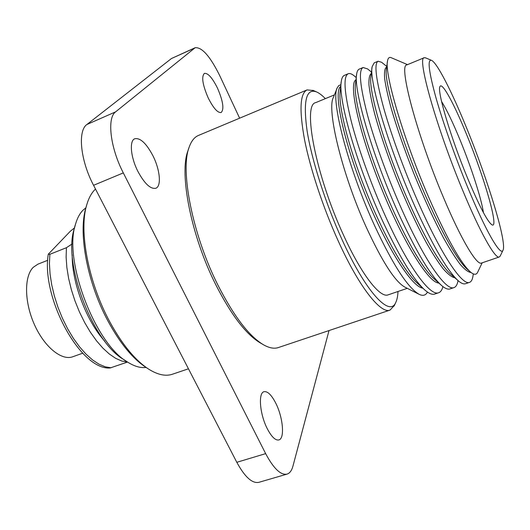 <?xml version="1.0" encoding="UTF-8"?>
<svg xmlns="http://www.w3.org/2000/svg" width="530" height="530" viewBox="0 0 530 530"><rect width="100%" height="100%" fill="white"/><g stroke="black" fill="none" stroke-linecap="round" stroke-linejoin="round"><path stroke-width="0.79" d="M86.436 205.971L85.939 207.753C77.996 232.696 87.304 283.04 108.127 321.346C120.217 343.486 132.871 358.856 146.101 367.456L147.651 368.469M95.499 189.051C91.743 192.556 88.841 197.75 86.801 204.633C78.645 230.225 88.258 282.192 109.73 321.717C122.198 344.566 135.223 360.4 148.811 369.231C157.834 374.842 165.711 376.505 172.429 374.226L188.455 368.8M194.364 48.203L171.488 58.505L195.126 47.733L115.613 111.856C106.815 117.905 110.227 147.704 123.311 172.906L265.656 453.634C273.586 468.52 280.701 475.35 287.022 474.125C289.764 473.257 291.745 470.574 292.964 466.062L329.024 330.561M171.488 58.505L86.913 124.49C77.513 130.784 80.408 160.477 93.565 185.308L236.811 462.299C244.807 477 252.161 483.671 258.872 482.326L287.022 474.125M239.626 118.183L219.804 75.797C210.198 56.346 201.97 46.991 195.126 47.733M267.319 428.79C271.579 436.879 275.428 440.602 278.86 439.946C284.994 438.628 282.993 417.176 275.726 403.098C271.479 394.87 267.57 391.074 264.019 391.703C258.044 392.803 259.786 414.354 267.319 428.79M137.939 171.488C144.611 183.771 150.58 189.356 155.846 188.243C161.637 186.262 160.014 169.679 152.938 155.78C146.366 143.385 140.324 137.701 134.819 138.734C129.161 140.602 130.632 157.311 137.939 171.488M208.197 97.911C213.385 108.173 217.711 113.042 221.162 112.512C224.303 109.273 223.077 101.151 217.505 88.166C212.371 77.857 208.012 72.928 204.421 73.372C201.281 76.558 202.54 84.734 208.197 97.911M188.879 148.029L188.044 150.533C178.875 173.045 191.085 235.989 215.895 284.961C231.477 315.396 246.377 334.768 260.581 343.089L262.867 344.414M313.396 90.517L307.062 89.914L198.472 135.435C194.49 137.091 191.41 140.94 189.23 146.989C179.849 169.944 192.456 234.763 217.982 285.219C234.022 316.556 249.292 336.47 263.814 344.97C269.439 348.071 274.295 348.932 278.382 347.548L390.014 310.103L394.373 305.472M307.062 89.914C299.953 93.406 299.132 110.121 304.611 140.059C310.428 169.361 323.406 208.456 338.405 241.362C359.148 287.121 380.739 314.177 390.014 310.103M325.354 98.633C322.094 95.274 319.133 93.028 316.476 91.889C306.174 88.099 303.034 100.992 307.049 130.579C311.66 159.808 325.407 203.063 341.79 239.07C365.76 292.196 389.755 317.503 395.784 302.418C397.036 299.808 397.778 296.164 398.01 291.487M407.285 288.327L388.152 294.846C380.083 298.416 361.208 274.348 343.182 234.373C315.648 174.787 302.319 104.436 315.734 102.615L334.41 94.89M418.839 294.17L404.92 287.134C395.035 281.741 381.984 261.403 365.76 226.111C341.843 173.31 326.5 109.266 333.423 97.341L337.093 88.218M427.471 292.083C425.756 295.349 423.066 296.137 419.389 294.448C408.173 288.287 393.333 265.543 374.869 226.231C347.733 167.632 330.395 98.772 337.285 87.735L338.836 85.522L340.909 84.734M348.203 73.749L344.374 75.353C342.804 76.002 341.77 78.029 341.28 81.428C337.709 98.288 357.293 167.5 384.171 224.342C400.276 258.223 413.884 280.158 424.994 290.155C429.015 293.6 432.255 294.905 434.706 294.064L438.661 292.739C430.466 296.469 409.776 268.783 388.457 222.785C373.047 189.72 358.883 150.739 351.403 121.88C344.162 92.439 343.095 76.393 348.203 73.749C349.654 73.173 351.489 73.749 353.709 75.472L356.24 77.546M438.84 283.046C428.16 283.007 401.29 238.692 379.626 183.744C357.876 128.797 348.594 82.68 355.948 79.964M422.788 288.148C411.088 286.829 384.283 243.369 363.255 189.919C342.148 136.495 333.41 90.816 340.724 86.39M442.914 286.591C442.073 289.983 440.655 292.03 438.661 292.739M441.768 285.657L434.322 279.012C421.728 268.531 399.547 228.417 381.613 183.042C363.646 137.661 353.411 96.347 355.484 83.859L356.657 74.074C353.093 89.252 373.451 159.828 400.766 218.3C417.362 253.631 431.029 276.084 441.768 285.663C445.18 288.545 447.936 289.638 450.016 288.923L454.011 287.585C446.439 291.116 426.332 263.046 405.092 216.724C389.755 183.42 375.406 144.259 367.562 115.381C359.936 85.92 358.439 69.967 363.07 67.522L367.542 68.893L371.457 72.08M424.994 290.148L417.713 283.557C404.496 272.34 382.58 233.233 365.223 189.217C347.826 145.187 338.107 104.629 340.2 91.08M363.07 67.522L359.201 69.145C357.922 69.675 357.074 71.318 356.65 74.067M473.343 273.911L472.786 277.097C472.197 280.052 471.104 281.814 469.514 282.377C462.571 285.703 443.06 257.255 421.913 210.595C406.649 177.053 392.107 137.714 383.906 108.802C375.876 79.328 373.942 63.474 378.082 61.235L381.613 62.282L386.787 66.462M457.9 281.238L458.013 280.569L457.9 281.238C457.218 284.782 455.919 286.902 454.011 287.585M471.071 272.513C468.334 272.261 464.717 269.558 460.225 264.397C455.27 257.812 449.692 248.974 443.484 237.884C433.646 219.354 423.781 197.942 413.884 173.654C404.291 149.301 396.678 127.346 391.041 107.795C387.867 95.963 385.741 86.271 384.661 78.712C384.177 72.531 384.667 68.761 386.125 67.409L386.218 67.376M454.925 277.839C451.851 277.23 447.936 274.229 443.186 268.823C437.992 262.039 432.242 253.082 425.934 241.952C415.977 223.428 406.166 202.202 396.48 178.279C387.139 154.323 379.844 132.752 374.604 113.572C371.689 101.952 369.808 92.419 368.966 84.966C368.721 78.851 369.423 75.081 371.073 73.663L371.265 73.584M469.514 282.377L465.479 283.735C463.743 284.325 461.458 283.444 458.616 281.085C448.334 272.003 434.64 249.034 417.541 212.192C389.775 152.011 368.582 80.056 372.133 66.727L374.18 62.871L378.082 61.235M391.398 57.777L391.08 57.644C389.219 56.929 388.033 58.022 387.523 60.93C383.972 73.319 405.49 145.849 432.308 205.454C448.917 242.124 461.729 264.39 470.746 272.254C474.005 274.871 476.271 274.938 477.55 272.453L477.722 272.102M499.286 256.984L481.439 263.065C476.755 265.523 461.034 239.388 443.537 197.65C416.997 135.302 398.255 64.567 406.801 64.938L424.225 57.73C416.653 56.922 436.468 127.71 462.803 190.601C480.193 232.683 495.278 259.216 499.286 256.984L500.254 255.95M470.746 272.254L467.745 269.644C456.635 260.853 434.057 218.671 414.93 170.461C395.764 122.245 384.376 79.526 386.377 69.51L387.523 60.93M458.622 281.092L451.023 274.401C439.132 264.748 416.712 223.6 398.189 176.795C379.619 130.002 368.827 87.94 370.881 76.651L372.133 66.72M467.639 187.222C485.559 230.788 500.525 256.467 502.963 250.352C507.23 243.091 488.077 180.405 466.87 128.631C452.09 92.147 436.939 62.242 431.367 60.294C427.359 59.274 428.783 71.384 435.653 96.639C442.636 121.476 455.091 156.84 467.639 187.222M467.513 178.014C450.573 137.243 436.68 90.113 440.006 86.516C442.192 81.686 454.541 104.735 466.957 135.382C484.36 177.663 499.068 228.298 492.158 224.952C487.746 222.262 479.531 206.62 467.513 178.014M425.636 57.876L424.225 57.73M441.569 101.508C446.717 109.703 452.885 122.523 460.067 139.98C471.13 166.89 481.425 198.644 483.44 212.649M85.933 207.78L83.064 210.138C79.818 213.378 77.32 218.009 75.571 224.038C63.09 259.382 94.87 343.738 127.571 362.063C134.381 366.382 140.556 368.171 146.081 367.442M75.247 225.21L74.339 228.549C62.487 262.284 92.498 341.956 123.669 359.486L126.551 361.394M72.047 244.012L66.429 247.702L49.84 254.307L48.276 254.221L70.404 231.16L74.511 227.907M48.276 254.221C40.936 297.191 80.401 370.516 110.127 367.972L127.551 362.056M82.72 353.199L72.762 356.756C61.659 360.983 44.321 346.991 34.337 324.413C24.261 301.895 24.095 276.269 33.258 267.305L37.888 264.185L47.72 260.29M265.656 453.634L236.811 462.299M123.311 172.906L93.565 185.308M115.613 111.856L86.913 124.49M104.741 341.168C86.436 321.167 71.649 281.907 72.206 254.798M49.84 254.307L49.429 263.688L50.052 273.944L51.715 284.822L54.385 296.051L57.989 307.314L62.454 318.318L67.635 328.766L73.405 338.378L79.599 346.911L86.045 354.159L92.584 359.963L99.037 364.203L105.251 366.82L111.095 367.787M127.505 362.069L121.794 361.036L115.692 358.353L109.346 354.033L102.899 348.15L96.52 340.817L90.372 332.197L84.634 322.505L79.454 311.978L74.975 300.901L71.325 289.572L68.595 278.296L66.846 267.378L66.124 257.09L66.429 247.702M316.476 91.889L312.846 90.272M395.784 302.418L394.121 306.022M341.28 81.434L340.2 91.074M407.53 64.64L391.08 57.644M386.125 67.416L386.688 67.177M482.181 262.814L477.55 272.453M502.963 250.352L500.134 256.189M431.367 60.294L425.385 57.77"/></g></svg>
